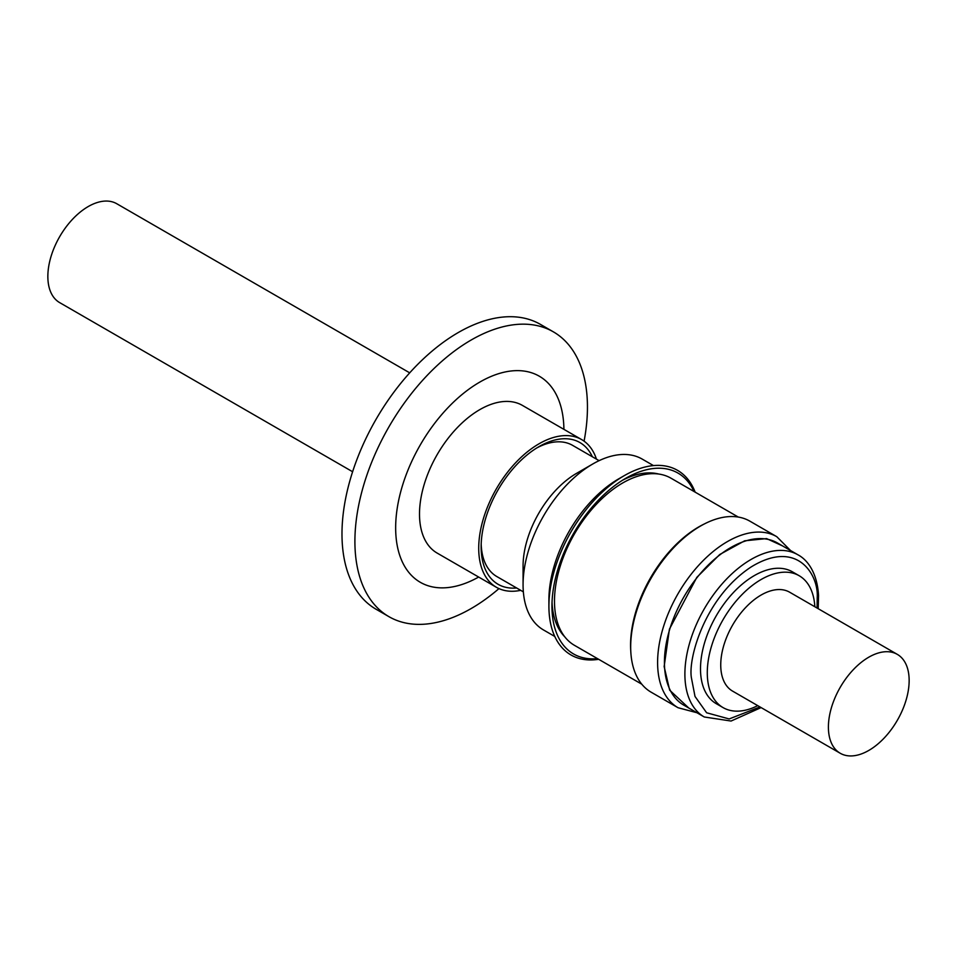 <?xml version="1.0" encoding="UTF-8"?>
<svg xmlns="http://www.w3.org/2000/svg" width="957" height="957" viewBox="0 0 957 957"><rect width="100%" height="100%" fill="white"/><g stroke="black" fill="none" stroke-linecap="round" stroke-linejoin="round"><path stroke-width="1.44" d="M581.641 439.586L522.426 405.409A85.269 49.226 120 0 0 479.792 409.632A85.269 49.226 120 0 0 424.095 484.768A85.269 49.226 120 0 0 437.158 553.086L496.372 587.275A85.269 49.226 -60 0 1 483.309 518.945A85.269 49.226 -60 0 1 539.006 443.809A85.269 49.226 -60 0 1 581.641 439.586A85.269 49.226 -60 0 1 596.45 459.133M520.704 590.337A85.269 49.226 -60 0 1 496.372 587.275M592.359 456.764A81.824 47.24 120 0 0 539.006 446.62L539.006 446.62A81.824 47.24 120 0 0 481.144 546.842A81.824 47.24 120 0 0 516.613 587.969M599.106 460.664L572.585 445.352A75.747 43.735 120 0 0 536.817 447.936M481.192 544.282A75.747 43.735 120 0 0 496.839 576.557L523.359 591.869M554.785 636.465L543.504 629.957A98.667 56.965 -60 0 1 523.072 584.787L523.072 566.077A75.747 43.735 -60 0 1 576.628 473.308L592.838 463.954A98.667 56.965 -60 0 1 642.171 459.073L653.452 465.58M598.639 659.301A106.586 61.535 -60 0 1 548.911 606.176L548.911 599.704A98.667 56.965 -60 0 1 618.677 478.871L624.275 475.641A106.586 61.535 -60 0 1 695.141 492.149M523.072 584.787A98.667 56.965 -60 0 1 592.838 463.954M548.911 606.176A106.586 61.535 -60 0 1 624.275 475.641L618.677 478.871M597.503 658.631A104.433 60.291 -60 0 1 551.962 606.176A104.433 60.291 -60 0 1 625.794 478.273L625.794 478.273A104.433 60.291 -60 0 1 694.004 491.491M658.715 474.038A95.162 54.944 120 0 0 622.445 480.306M552.033 602.264A95.162 54.944 120 0 0 564.75 636.8M641.8 684.207L574.475 645.341A96.501 55.721 -60 0 1 554.486 601.163A96.501 55.721 -60 0 1 596.606 504.04A96.501 55.721 -60 0 1 670.977 478.189L738.302 517.067M630.783 651.215A96.501 55.721 -60 0 1 630.567 645.09A96.501 55.721 -60 0 1 704.208 524.017M700.5 526.051A98.738 57.013 120 0 0 635.998 613.054A98.738 57.013 120 0 0 651.131 692.186L678.046 707.725A98.738 57.013 -60 0 1 657.698 666.754A98.738 57.013 -60 0 1 727.416 541.59A98.738 57.013 -60 0 1 776.785 536.698L749.869 521.158A98.738 57.013 120 0 0 700.5 526.051M683.824 705.165A93.642 54.059 -60 0 1 669.469 630.137A93.642 54.059 -60 0 1 730.646 547.619A93.642 54.059 -60 0 1 777.467 542.978L797.923 554.797A93.642 54.059 -60 0 0 751.101 559.426A93.642 54.059 -60 0 0 684.985 678.13A93.642 54.059 -60 0 0 704.28 716.984L683.824 705.165M757.741 705.644A76.129 43.95 -60 0 1 723.049 707.594L716.267 703.682A76.129 43.95 -60 0 1 704.603 642.673A76.129 43.95 -60 0 1 754.331 575.588A76.129 43.95 -60 0 1 792.396 571.819L799.179 575.731A76.129 43.95 -60 0 1 814.838 606.75M723.049 707.594A76.129 43.95 -60 0 1 711.386 646.597A76.129 43.95 -60 0 1 761.114 579.511A76.129 43.95 -60 0 1 799.179 575.731M897.319 654.373L789.657 592.216A57.097 32.969 120 0 0 745.659 607.516A57.097 32.969 120 0 0 720.741 664.971A57.097 32.969 120 0 0 732.572 691.11L840.234 753.267A57.097 32.969 -60 0 1 828.403 727.129A57.097 32.969 -60 0 1 853.321 669.673A57.097 32.969 -60 0 1 897.319 654.373A57.097 32.969 -60 0 1 909.15 680.511A57.097 32.969 -60 0 1 884.232 737.979A57.097 32.969 -60 0 1 840.234 753.267M409.704 372.847L116.766 203.733A57.097 32.969 120 0 0 72.768 219.021A57.097 32.969 120 0 0 47.85 276.489A57.097 32.969 120 0 0 59.681 302.627L352.607 471.741M563.912 429.358A118.979 68.689 120 0 0 479.792 382.094A118.979 68.689 120 0 0 395.66 527.163A118.979 68.689 120 0 0 478.656 577.047M584.081 441.177A164.437 94.934 120 0 0 553.397 331.864A164.437 94.934 120 0 0 471.179 340.01A164.437 94.934 120 0 0 363.756 484.912A164.437 94.934 120 0 0 388.961 616.679A164.437 94.934 120 0 0 471.179 608.532A164.437 94.934 120 0 0 498.968 588.603M553.397 331.864L540.478 324.411A164.437 94.934 120 0 0 458.259 332.546A164.437 94.934 120 0 0 350.836 477.459A164.437 94.934 120 0 0 376.041 609.226L388.961 616.679M688.825 708.06L669.673 690.188L664.146 666.562L669.422 629.168L696.828 577.358L719.76 554.498L744.654 540.813L766.593 538.6L782.467 545.873M759.966 706.936L729.174 718.946L706.625 712.774L695.009 696.445L691.433 677.927C687.927 658.871 704.472 597.766 750.982 567.058C797.576 538.289 818.773 575.277 817.23 597.563L817.063 608.042M790.578 550.55L776.785 536.698M818.199 608.7L818.558 595.481C817.087 571.808 806.942 559.498 797.923 554.797M696.935 712.738L678.046 707.725M761.102 707.594L731.064 721.04L704.28 716.984"/></g></svg>
